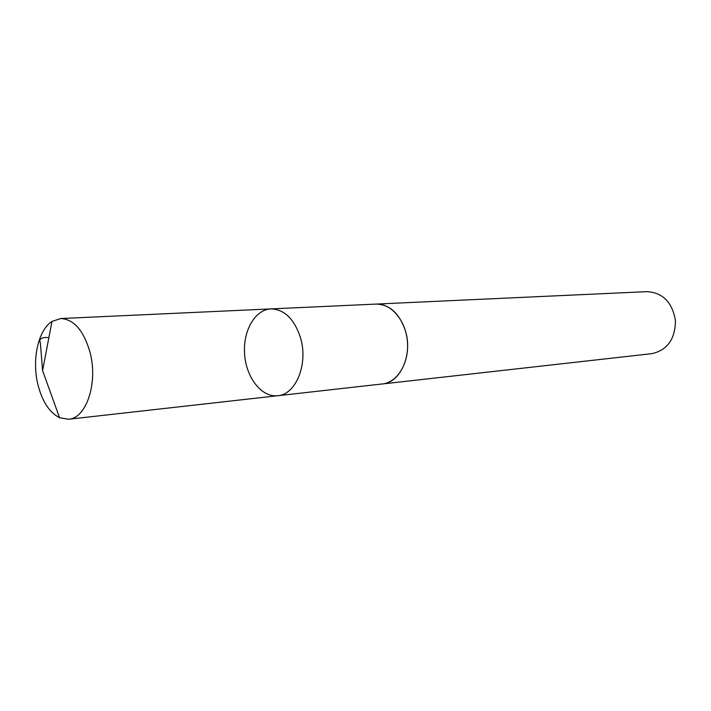 <?xml version="1.0" encoding="UTF-8"?>
<svg xmlns="http://www.w3.org/2000/svg" width="711" height="711" viewBox="0 0 711 711"><rect width="100%" height="100%" fill="white"/><g stroke="black" fill="none" stroke-linecap="round" stroke-linejoin="round"><path stroke-width="1.07" d="M375.355 304.121L376.101 304.077C389.592 304.441 399.351 313.293 405.377 330.651C413.011 354.469 400.453 382.802 382.42 383.94L277.743 395.725C295.9 394.658 308.432 363.916 300.557 337.929C294.363 319.017 284.471 309.338 270.882 308.912C254.814 309.552 242.664 331.362 244.637 354.665C246.353 377.985 261.781 397.618 277.743 395.725C295.9 394.658 308.432 363.916 300.557 337.929C294.363 319.017 284.471 309.338 270.882 308.912L60.631 318.546C73.9 319.15 83.711 330.482 90.084 352.558C98.189 382.909 86.289 418.432 68.594 419.25L59.573 417.73C49.468 412.549 42.251 401.519 37.932 384.642C31.711 359.846 38.11 330.082 51.965 321.461L60.631 318.546M270.882 308.912L376.101 304.086C391.112 303.179 405.857 320.545 407.439 341.787C409.216 363.019 397.387 382.482 382.42 383.958L381.674 384.029M376.101 304.077L647.063 291.643C662.865 292.701 672.33 302.353 675.45 320.59C675.237 339.103 667.407 350.114 651.96 353.643L382.42 383.958M59.573 417.73L42.589 370.635L40.349 342.889C38.412 338.356 42.447 337.245 48.899 337.529M277.743 395.725L68.594 419.25M42.589 370.635L51.965 321.461"/></g></svg>
